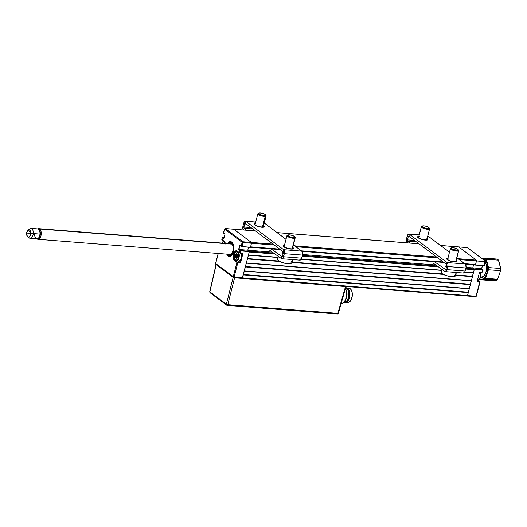 <?xml version="1.0" encoding="UTF-8"?>
<svg xmlns="http://www.w3.org/2000/svg" width="527" height="527" viewBox="0 0 527 527"><rect width="100%" height="100%" fill="white"/><g stroke="black" fill="none" stroke-linecap="round" stroke-linejoin="round"><path stroke-width="0.79" d="M242.308 278.263L467.067 295.957A0.639 0.336 -85.5 0 0 467.528 295.588L242.552 277.881A0.639 0.336 94.5 0 1 242.097 278.249A0.639 0.336 -85.5 0 0 242.552 277.881L243.322 274.896L468.299 292.604L467.528 295.588L234.054 277.209A0.639 0.336 94.5 0 1 233.593 277.577L242.097 278.249M243.322 274.896L468.299 292.604L468.226 292.189L243.428 274.495L468.226 292.189L469.326 288.625L244.35 270.918L245.384 266.932L470.361 284.646L469.326 288.625L244.35 270.918M244.304 271.115L469.102 288.809L244.304 271.115M245.384 266.932L470.361 284.646L470.282 284.231L245.483 266.537L470.282 284.231L471.388 280.66L246.412 262.953L247.44 258.974L279.797 261.524L247.44 258.974M246.359 263.151L471.158 280.845L246.359 263.151M481.691 268.691L482.897 269.712L474.274 269.047L472.759 267.907L481.619 268.605L482.383 265.634L481.619 268.605L472.759 267.907L473.556 264.824L472.759 267.907L466.033 267.38L472.759 267.907L474.069 268.895A0.639 0.336 -85.5 0 1 474.214 269.719L465.637 269.04L474.214 269.719L473.444 272.703L464.636 272.215L473.22 272.887L472.416 276.682L455.578 275.357L472.416 276.682L471.388 280.66L246.412 262.953M292.09 262.492L443.286 274.389L292.09 262.492M472.344 276.273L455.697 274.962L472.344 276.273M442.443 273.915L292.208 262.09L442.443 273.915M278.954 261.049L247.545 258.579L278.954 261.049M248.421 255.193L277.992 257.519L248.421 255.193M301.148 259.343L441.474 270.391L301.148 259.343M473.444 272.703L464.748 272.018L473.444 272.703M441.521 270.193L301.26 259.152L441.521 270.193M248.467 254.996L278.039 257.321L248.467 254.996L249.245 252.011L274.989 254.034L249.245 252.011M302.149 256.175L438.471 266.906L302.149 256.175M474.069 268.895L465.842 268.243L474.069 268.895M437.186 265.99L302.353 255.378L437.186 265.99M249.093 251.188L273.697 253.125L249.093 251.188L247.782 250.2L272.301 252.13L247.782 250.2L248.546 247.229L247.782 250.2L238.744 249.528L240.002 250.674L239.462 252.762L237.236 251.096A5.23 2.754 -85.5 0 0 233.501 254.106L233.784 254.198A5.013 2.642 94.5 0 1 236.511 250.977A5.013 2.642 94.5 0 1 237.242 251.221M302.544 254.508L435.789 264.995L302.544 254.508L302.426 255.108A3.096 1.634 -85.5 0 0 301.707 251.122L283.625 249.699L245.951 221.393L255.687 222.163L245.332 221.195L244.396 221.762L243.737 223.178A3.096 1.634 94.5 0 1 245.444 221.195A3.096 1.634 94.5 0 1 245.951 221.393L245.43 223.382L245.951 221.393L283.625 249.699L283.111 251.689L283.625 249.699A3.096 1.634 94.5 0 1 284.343 253.685L284.442 251.32L283.625 249.699L301.707 251.122L302.524 252.743L302.544 254.521M467.633 247.888A0.639 0.514 126.9 0 0 467.258 247.604L458.753 246.932L476.336 260.14L458.753 246.932A0.639 0.336 -85.5 0 0 458.648 246.893A0.639 0.336 94.5 0 1 458.753 246.932L440.585 245.503L467.258 247.604L484.833 260.806A0.639 0.514 -53.1 0 1 485.222 261.445L476.48 260.964L484.978 261.629L483.951 265.615L475.453 264.943L476.48 260.964A0.639 0.336 -85.5 0 0 476.336 260.14A0.639 0.336 94.5 0 1 476.48 260.964L459.373 259.613L476.48 260.964L475.558 264.547L464.807 263.698L475.558 264.547A0.639 0.336 -85.5 0 1 475.202 264.956L465.407 264.185M443.187 261.998L301.319 250.832L443.187 261.998M250.582 246.834L279.705 249.126L250.582 246.834L251.504 243.257L274.271 245.048L251.504 243.257A0.639 0.336 -85.5 0 0 251.359 242.427A0.639 0.336 94.5 0 1 251.504 243.257L250.477 247.235L280.305 249.581M465.374 264.146L475.097 264.916A0.639 0.336 -85.5 0 0 475.202 264.956M301.885 251.28L443.793 262.453M295.884 246.748L437.753 257.914L295.884 246.748M476.336 260.14L458.167 258.711L476.336 260.14M436.547 257.005L294.679 245.839L436.547 257.005M225.279 228.553L224.581 229.113L225.174 228.514A0.639 0.336 94.5 0 1 225.279 228.553L233.777 229.225L251.359 242.427L273.058 244.139L251.359 242.427L233.777 229.225L255.483 230.931L233.777 229.225L251.359 242.427L242.855 241.761A0.639 0.336 94.5 0 1 243.006 242.585L251.504 243.257L251.359 242.427L242.855 241.761L242.163 242.315L241.129 246.293L239.719 245.233L241.182 246.478L250.358 247.374L241.979 246.564L243.006 242.585L251.504 243.257L250.477 247.235L241.979 246.564L243.006 242.585L242.163 242.315L243.006 242.585L242.855 241.761L225.279 228.553A0.639 0.514 126.9 0 0 224.581 229.113L242.163 242.315A0.639 0.514 -53.1 0 1 242.855 241.761L225.279 228.553L233.777 229.225A0.639 0.336 -85.5 0 0 233.678 229.186A0.639 0.336 94.5 0 1 233.777 229.225L233.652 229.186M277.103 232.638L418.972 243.803L277.103 232.638M440.539 245.463L458.648 246.893A0.639 0.336 -85.5 0 0 458.543 246.919M467.284 295.976L475.571 296.629A0.639 0.336 -85.5 0 0 476.026 296.253L467.528 295.588A0.639 0.336 94.5 0 1 467.067 295.957M483.799 265.733L475.301 265.068L483.832 265.746L484.978 261.629A0.639 0.336 -85.5 0 0 484.833 260.806L467.258 247.604A0.639 0.336 -85.5 0 0 467.041 247.585M481.678 268.618L482.449 265.641M479.945 281.458L477.726 279.791L480.077 281.761L477.357 281.372L479.761 281.826L476.026 296.253L467.528 295.588L474.32 269.323L482.818 269.989L474.274 269.047L482.818 269.989L482.521 271.892M482.93 269.705L482.277 272.077L479.53 272.11L477.251 281.194L479.544 272.202L482.277 272.077L479.847 272.024M477.251 281.194L479.53 272.261M479.57 272.242L477.139 281.372L479.761 281.826L476.27 296.069M477.712 279.811L479.906 281.53L477.159 281.22M471.909 275.529L472.686 275.628M227.598 243.507A7.47 3.939 94.5 0 1 230.51 241.597A7.47 3.939 94.5 0 1 233.461 251.702L232.499 254.166L230.391 256.313L228.125 256.01L226.762 254.146A7.47 3.939 94.5 0 0 229.337 256.491L229.337 256.491A7.47 3.939 94.5 0 0 233.461 251.702L233.698 245.997L232.381 242.73L230.22 241.597L228.698 242.242L227.348 243.929M237.367 251.307L240.226 253.164M239.462 252.881L242.631 253.553L240.319 262.505L237.42 262.446L234.95 260.661L236.017 260.74L234.95 260.661A5.013 2.642 94.5 0 1 233.784 254.198L234.357 254.245L233.784 254.198A5.013 2.642 94.5 0 1 236.551 250.984L239.515 252.947M242.631 253.553L240.602 262.598L242.631 253.553M236.524 257.354A4.802 2.53 -85.5 0 0 236.63 258.19L236.518 257.275M236.867 257.617L236.728 256.372L236.616 257.36L235.529 257.275L235.641 256.287L236.728 256.372L236.564 255.463L236.722 256.26L235.635 256.175L235.194 255.45L235.352 256.254L235.483 255.378L236.63 255.173A4.802 2.53 -85.5 0 0 236.63 255.18L235.556 255.088L237.143 254.765L236.636 255.173L237.19 254.693L236.109 254.607L236.623 253.895M240.319 262.505L238.263 260.964L240.319 262.505M240.081 262.696L237.73 260.924L240.081 262.696L237.782 262.782L240.081 262.696M237.17 262.327L234.713 260.845L237.17 262.327M233.784 254.198L233.501 254.106A5.23 2.754 -85.5 0 0 234.713 260.845L234.95 260.661A5.013 2.642 94.5 0 1 233.784 254.198M242.578 253.368L240.305 253.032L240.846 250.944L238.915 249.502L239.943 245.549M240.233 250.49L238.915 249.502L247.782 250.2L249.297 251.339L240.233 250.49M240.846 250.944L249.343 251.61L240.793 250.668L249.343 251.61L242.552 277.881L234.054 277.209L237.782 262.782L240.134 262.966L240.602 262.598L242.927 253.487L240.305 253.032L240.846 250.944M215.675 263.553L234.054 277.209L237.782 262.782L236.939 262.512L233.204 276.938L215.629 263.737A0.639 0.514 126.9 0 0 215.787 264.29L233.362 277.492A0.639 0.514 -53.1 0 1 233.204 276.938L236.939 262.512L233.863 259.758L233.217 257.13L233.501 254.106L234.62 251.715L236.195 250.753L239.462 252.762L240.002 250.674L238.586 249.607L239.719 245.233L241.129 246.293L242.163 242.315L224.581 229.113L223.553 233.092L224.91 234.225M233.217 277.294L233.593 277.577A0.639 0.514 -53.1 0 1 233.362 277.492M224.91 234.245L223.553 233.092L224.581 229.113M255.43 230.898L233.678 229.186A0.639 0.336 -85.5 0 0 233.566 229.205M223.6 232.908L224.97 234.153L223.968 238.27M222.42 237.466L223.837 238.533L222.341 237.348L221.88 239.554L222.42 237.466M222.651 237.282L223.916 238.23L222.605 237.229L224.166 237.269L222.737 237.157M221.926 239.377L224.107 241.346M215.629 263.737L218.283 253.48L215.629 263.737M225.339 243.329A5.23 2.754 -85.5 0 0 224.107 241.228L221.88 239.554L224.561 241.682L225.484 243.968M242.222 278.289L249.343 251.61L247.782 250.2L248.546 247.229M241.135 246.412L241.893 246.695M226.959 254.166A7.47 3.939 -85.5 0 0 228.119 255.865L228.079 255.246A6.831 3.597 94.5 0 1 227.269 254.192M230.609 241.61A7.47 3.939 -85.5 0 0 227.796 243.527M228.692 243.593A6.192 3.261 94.5 0 1 232.321 244.363A6.192 3.261 94.5 0 1 231.557 254.047A6.192 3.261 94.5 0 1 228.639 254.956L228.481 255.555A6.831 3.597 94.5 0 0 233.204 251.274A6.831 3.597 94.5 0 0 231.57 242.677L229.541 242.387L228.105 243.546A6.831 3.597 94.5 0 1 231.57 242.677L231.867 242.189L231.57 242.677L233.066 245.035L233.547 248.691L232.387 253.527L230.536 255.602L229.146 255.819L228.481 255.555L228.639 254.956L230.49 254.982L232.163 253.092L233.112 249.89L233.033 246.425L232.407 244.521L230.833 242.96L229.581 243.006L228.382 243.935M227.723 254.054L228.079 255.246L227.038 253.737M229.568 254.212L228.639 254.956L229.568 254.212A5.336 2.813 -85.5 0 0 231.808 253.698M232.512 244.745A5.336 2.813 -85.5 0 0 230.161 243.981M228.507 255.891L228.119 255.865L228.231 254.653L229.166 253.909L228.231 254.653A6.192 3.261 94.5 0 1 227.855 254.238M228.527 256.168L228.481 255.555L228.527 256.168A7.47 3.939 -85.5 0 0 229.436 256.497M477.614 279.804L477.897 279.83A4.802 2.53 -85.5 0 0 480.413 277.222A4.802 2.53 -85.5 0 0 480.44 272.077A4.802 2.53 94.5 0 1 479.544 278.921A4.802 2.53 94.5 0 1 477.62 279.778M479.669 278.75A4.374 2.306 -85.5 0 0 479.794 278.605A4.374 2.306 -85.5 0 0 480.492 272.084M479.774 278.625L480.874 275.799L480.407 271.892M235.576 260.503A4.802 2.53 94.5 0 1 234.778 259.475A4.802 2.53 -85.5 0 0 234.877 259.659A4.802 2.53 -85.5 0 0 235.576 260.503L235.319 260.081A4.374 2.306 94.5 0 1 234.68 259.31A4.374 2.306 94.5 0 1 235.22 252.466A4.374 2.306 94.5 0 1 237.427 251.919L237.776 251.642L237.427 251.919L238.586 254.212L238.448 257.558L237.512 259.561L235.74 260.305L234.344 258.526L234.304 254.442L235.655 252.011L237.427 251.919A4.374 2.306 94.5 0 1 238.448 257.558A4.374 2.306 94.5 0 1 235.319 260.081L235.576 260.503A4.802 2.53 -85.5 0 0 238.836 258.302A4.802 2.53 -85.5 0 0 238.441 252.143A4.802 2.53 94.5 0 1 239.041 257.598A4.802 2.53 94.5 0 1 236.359 260.812A4.802 2.53 94.5 0 1 235.576 260.503M235.338 252.314A4.802 2.53 94.5 0 1 237.11 251.241A4.802 2.53 94.5 0 1 237.269 251.26A4.802 2.53 -85.5 0 0 235.464 252.15A4.802 2.53 -85.5 0 0 235.338 252.314M236.597 253.83L237.473 254.449L236.215 253.625L235.207 255.121L235.273 257.558L236.445 258.434L237.525 256.939M236.952 257.374L237.545 256.873L237.413 255.845M237.565 256.636L237.473 254.442M236.359 260.812L238.672 260.997A4.802 2.53 -85.5 0 0 241.182 258.395A4.802 2.53 -85.5 0 0 241.214 253.25M224.133 241.399A4.802 2.53 -85.5 0 0 222.335 242.282A4.802 2.53 -85.5 0 0 222.21 242.453A4.802 2.53 94.5 0 1 223.982 241.373A4.802 2.53 94.5 0 1 224.133 241.399M221.781 243.052A4.374 2.306 94.5 0 1 222.084 242.598A4.374 2.306 94.5 0 1 224.298 242.051L224.574 241.834L224.298 242.051A4.374 2.306 94.5 0 1 225.167 243.316M221.729 243.138L223.422 241.768L224.298 242.051L225.266 243.606M479.135 278.427L481.191 279.402L483.371 278.776L484.405 277.881L484.945 278.921A11.739 6.186 94.5 0 1 484.405 279.448L496.526 280.404A11.739 6.186 -85.5 0 0 497.066 279.877L484.945 278.921A11.739 6.186 -85.5 0 0 485.466 278.309L488.437 269.752A11.739 6.186 -85.5 0 0 488.536 267.558L486.329 259.212A11.739 6.186 -85.5 0 0 485.367 258.158L497.481 259.113L485.367 258.158A11.739 6.186 94.5 0 1 486.329 259.212L498.443 260.167L499.787 264.343L500.65 268.507L488.536 267.558A11.739 6.186 94.5 0 1 488.437 269.752L500.551 270.707L497.58 279.264L485.466 278.309L486.704 274.014L488.437 269.752L500.551 270.707A11.739 6.186 -85.5 0 0 500.65 268.507L488.536 267.558L487.185 263.355L486.329 259.212L498.443 260.167A11.739 6.186 -85.5 0 0 497.481 259.113A11.739 6.186 94.5 0 1 498.443 260.167L500.65 268.507A11.739 6.186 94.5 0 1 500.551 270.707L497.58 279.264A11.739 6.186 94.5 0 1 497.066 279.877A11.739 6.186 -85.5 0 0 497.58 279.264L485.466 278.309A11.739 6.186 94.5 0 1 484.945 278.921L497.066 279.877A11.739 6.186 94.5 0 1 496.526 280.404L491.348 280.614L479.227 279.666A11.739 6.186 94.5 0 1 479.003 279.462A11.739 6.186 -85.5 0 0 479.227 279.666L484.405 279.448A11.739 6.186 -85.5 0 0 484.945 278.921L484.405 277.881A10.547 5.56 94.5 0 1 479.623 278.823M485.084 262.018L486.131 264.468L486.559 267.591L485.907 272.485L483.951 276.168L481.349 277.4A8.537 4.499 -85.5 0 0 483.951 276.168L480.855 275.924L483.951 276.168A8.537 4.499 -85.5 0 0 485.156 262.13M485.367 258.158L481.303 258.302L485.367 258.158M484.405 279.448L496.526 280.404L491.348 280.614L479.227 279.666L484.405 279.448M481.843 258.474A10.547 5.56 94.5 0 1 487.475 265.351A10.547 5.56 94.5 0 1 484.405 277.881L486.164 275.107L487.297 271.385L487.462 265.285L485.802 260.404L483.931 258.671L481.77 258.487M39.558 230.615L39.261 230.088A5.013 2.642 94.5 0 1 39.96 234.074A5.013 2.642 -85.5 0 0 37.713 228.883L31.021 228.356A5.013 2.642 94.5 0 1 33.267 233.547L40.164 234.093A4.374 2.306 -85.5 0 0 39.558 230.615A4.374 2.306 -85.5 0 0 39.406 230.378M29.196 229.456A5.013 2.642 94.5 0 1 31.021 228.356M27.832 236.682L29.321 237.954A5.013 2.642 -85.5 0 0 33.267 233.547A5.013 2.642 -85.5 0 0 30.052 228.613L28.386 229.64A3.781 1.996 94.5 0 1 30.81 233.356L33.267 233.547L30.81 233.356L28.353 229.66L26.35 233.033L30.81 233.356L26.831 233.072A3.781 1.996 94.5 0 0 27.832 236.682A3.781 1.996 94.5 0 0 30.81 233.356A3.781 1.996 -85.5 0 1 27.799 236.656C27.042 236.353 26.561 235.147 26.35 233.033M38.649 237.934L39.018 237.46A4.374 2.306 -85.5 0 0 40.164 234.093L39.96 234.074A5.013 2.642 94.5 0 1 38.649 237.934A5.013 2.642 94.5 0 1 35.823 238.303A5.013 2.642 94.5 0 1 34.683 233.698M30.237 238.362L36.93 238.883A5.013 2.642 -85.5 0 0 39.96 234.074L33.267 233.547A5.013 2.642 94.5 0 1 30.237 238.362A5.013 2.642 94.5 0 1 28.603 236.992M37.127 238.948L37.127 238.948A5.336 2.813 94.5 0 1 37.048 238.889A5.336 2.813 -85.5 0 0 37.127 238.948A5.336 2.813 -85.5 0 0 40.935 235.852A5.336 2.813 -85.5 0 0 39.683 228.988A5.336 2.813 -85.5 0 0 37.832 228.902A5.336 2.813 94.5 0 1 38.827 228.652A5.336 2.813 94.5 0 1 39.683 228.988L231.926 244.12L39.683 228.988A5.336 2.813 94.5 0 1 41.106 235.035A5.336 2.813 94.5 0 1 37.99 239.291A5.336 2.813 94.5 0 1 37.127 238.948M38.741 229.39A4.697 2.477 94.5 0 1 38.991 229.548L39.683 228.988L38.991 229.548A4.697 2.477 94.5 0 1 40.309 234.377A4.697 2.477 94.5 0 1 38.023 238.547M38.537 229.304L40.039 231.208L40.348 233.784L39.485 237.137L37.674 238.612M345.91 286.233L337.847 313.361L227.783 304.698L234.581 277.815L233.165 277.36L226.366 304.244L227.783 304.698L337.847 313.361L345.508 286.543L234.581 277.815L227.783 304.698A1.074 0.567 94.5 0 1 227.196 305.364A1.074 0.567 -85.5 0 0 227.783 304.698L226.366 304.244A1.074 0.863 126.9 0 0 227.018 305.298A1.074 0.567 -85.5 0 0 227.196 305.364L337.089 313.96A1.074 0.567 -85.5 0 0 337.26 314.033A1.074 0.567 -85.5 0 0 337.847 313.361L338.38 313.255L346.035 286.431M233.428 277.512L216.202 264.613L209.878 291.859A1.074 0.863 126.9 0 0 210.148 292.768L226.636 305.153A1.074 0.863 -53.1 0 1 226.366 304.244L209.878 291.859L226.366 304.244L233.165 277.36L233.79 277.65L216.11 264.37M233.79 277.65L346.035 286.372M338.341 313.308L337.089 313.96M227.018 305.298A1.074 0.863 -53.1 0 1 226.636 305.153L227.196 305.364M209.878 291.859L210.536 292.913L209.746 291.668L216.077 264.475M341.213 303.315L341.331 303.328A8.537 4.499 -85.5 0 0 345.976 298.098A8.537 4.499 -85.5 0 0 345.422 288.579A8.537 4.499 94.5 0 1 344.256 301.714A8.537 4.499 94.5 0 1 341.219 303.315M344.256 301.714L345.185 300.528A6.937 3.656 -85.5 0 0 346.041 289.672L345.304 288.355M345.666 289.099A6.937 3.656 94.5 0 1 344.73 301.036M344.072 301.938L344.526 301.971A6.937 3.656 -85.5 0 0 348.584 296.451A6.937 3.656 -85.5 0 0 346.746 288.592L345.448 288.486L346.746 288.592A6.937 3.656 94.5 0 1 348.512 296.846A6.937 3.656 94.5 0 1 344.105 301.892M347.214 288.223L346.746 288.592L347.214 288.223A7.365 3.88 94.5 0 1 349.164 296.563A7.365 3.88 94.5 0 1 344.856 302.426A7.365 3.88 94.5 0 1 343.907 302.116A7.365 3.88 -85.5 0 0 348.979 297.459A7.365 3.88 -85.5 0 0 347.214 288.223L347.754 288.262L347.214 288.223A7.365 3.88 -85.5 0 0 345.659 287.749A7.365 3.88 94.5 0 1 346.015 287.742A7.365 3.88 94.5 0 1 347.214 288.223M344.856 302.426L345.402 302.472A7.365 3.88 -85.5 0 0 349.704 296.609A7.365 3.88 -85.5 0 0 347.754 288.262A7.365 3.88 94.5 0 1 349.737 296.378A7.365 3.88 94.5 0 1 345.646 302.472L348.288 302.36A7.042 3.709 -85.5 0 0 352.201 296.53A7.042 3.709 -85.5 0 0 350.297 288.77L347.754 288.262L350.297 288.77L351.443 290.225L352.161 292.459L352.201 296.51L350.429 301.062L348.307 302.36M348.894 288.309L350.297 288.77A7.042 3.709 -85.5 0 0 349.388 288.348L346.806 287.821A7.365 3.88 94.5 0 1 347.754 288.262A7.365 3.88 -85.5 0 0 346.555 287.788L346.015 287.742M345.554 288.137A6.937 3.656 94.5 0 1 346.746 288.592A6.937 3.656 -85.5 0 0 345.62 288.144L345.554 288.137M427.114 238.428A5.336 1.436 -165.5 0 1 427.931 239.535A5.336 1.436 -165.5 0 1 425.296 240.095A5.336 1.436 -165.5 0 1 419.993 238.79A5.336 1.436 -165.5 0 1 417.601 236.86A5.336 1.436 -165.5 0 1 418.853 236.294M456.211 260.285A5.336 1.436 -165.5 0 1 457.028 261.392A5.336 1.436 -165.5 0 1 454.386 261.952A5.336 1.436 -165.5 0 1 449.09 260.641A5.336 1.436 -165.5 0 1 446.698 258.717A5.336 1.436 -165.5 0 1 447.943 258.151M409.433 234.265L419.176 235.029L409.433 234.265L408.919 236.254L446.593 264.554L446.817 265.792L447.825 266.55L447.924 264.185L447.107 262.565L446.593 264.554L408.919 236.254L409.433 234.265L408.181 234.331L407.226 236.05A3.096 1.634 94.5 0 1 408.932 234.06A3.096 1.634 94.5 0 1 409.433 234.265L447.107 262.565A3.096 1.634 94.5 0 1 447.825 266.55L465.914 267.973A3.096 1.634 -85.5 0 0 465.196 263.987L447.107 262.565L409.433 234.265M445.322 271.616L463.411 273.039A3.096 1.634 -85.5 0 0 465.117 271.049L447.034 269.626A3.096 1.634 94.5 0 1 445.322 271.616A3.096 1.634 94.5 0 1 444.847 271.431L445.341 269.429L446.02 268.869L447.034 269.626L446.02 268.869A0.962 0.507 94.5 0 1 445.493 269.488A0.962 0.507 94.5 0 1 445.341 269.429L444.847 271.431L445.46 271.616L446.382 271.036L447.825 266.55L465.914 267.973L465.117 271.049L447.034 269.626L447.825 266.55L446.817 265.792L446.02 268.869L446.817 265.792M433.227 263.177L444.847 271.431L433.227 263.177M445.341 269.429L434.538 261.754L445.341 269.429M446.54 267.031L445.467 266.128L446.409 265.437M446.593 264.554L447.107 262.565L465.196 263.987L456.869 257.736L465.697 264.626L466.033 267.387L464.946 271.589L464.175 272.762L462.93 272.854M427.779 235.879L449.485 252.189L427.779 235.879M419.406 236.267L417.786 236.603L417.839 237.479L422.358 239.581L427.377 239.976L427.911 239.251L426.712 238.178M448.503 258.125L446.876 258.461L446.936 259.337L451.448 261.432L456.474 261.827L457.008 261.109L455.802 260.035M409.822 236.933L408.234 236.807L407.226 236.05L408.234 236.807L408.919 236.254M407.437 239.884L414.499 240.444L407.437 239.884L406.429 239.126L406.258 240.898L406.857 242.815A3.096 1.634 94.5 0 1 406.429 239.126L407.437 239.884L408.234 236.807L407.437 239.884A0.962 0.507 94.5 0 0 407.654 241.116L407.187 242.842L407.437 239.884M416.304 241.794L407.654 241.116L410.118 243.072L407.654 241.116L416.304 241.794M407.226 236.05L406.429 239.126L407.226 236.05M263.632 225.563A5.336 1.436 -165.5 0 1 264.449 226.663A5.336 1.436 -165.5 0 1 261.807 227.229A5.336 1.436 -165.5 0 1 256.504 225.918A5.336 1.436 -165.5 0 1 254.113 223.995A5.336 1.436 -165.5 0 1 255.364 223.422M292.722 247.42A5.336 1.436 -165.5 0 1 293.539 248.52A5.336 1.436 -165.5 0 1 290.897 249.08A5.336 1.436 -165.5 0 1 285.601 247.776A5.336 1.436 -165.5 0 1 283.21 245.852A5.336 1.436 -165.5 0 1 284.455 245.279M282.538 256.003A0.962 0.507 94.5 0 1 282.004 256.616A0.962 0.507 94.5 0 1 281.859 256.563L281.359 258.566L282.294 258.665L282.894 258.164L284.343 253.685L302.426 255.108L301.628 258.184L283.546 256.761L284.343 253.685L302.426 255.108L301.628 258.184L283.546 256.761L282.538 256.003L283.328 252.92L284.343 253.685L283.328 252.92L282.538 256.003L283.546 256.761A3.096 1.634 94.5 0 1 281.84 258.744A3.096 1.634 94.5 0 1 281.359 258.566L281.859 256.563L271.056 248.889L281.859 256.563L282.538 256.003M243.737 223.178L244.745 223.942L245.43 223.382L283.111 251.689L283.328 252.92A0.962 0.507 94.5 0 0 283.111 251.689L245.43 223.382A0.962 0.507 94.5 0 0 245.279 223.323A0.962 0.507 94.5 0 0 244.745 223.942L243.948 227.018L251.01 227.572L243.948 227.018L242.94 226.261L242.835 228.599L243.369 229.95A3.096 1.634 94.5 0 1 242.94 226.261L243.948 227.018L244.745 223.942L243.737 223.178L242.94 226.261L243.737 223.178M281.84 258.744L299.922 260.167A3.096 1.634 -85.5 0 0 301.628 258.184L300.686 259.89L299.441 259.989M269.745 250.312L281.359 258.566L269.745 250.312M283.052 254.166L281.985 253.263L282.92 252.571M264.29 223.013L286.003 239.317L264.29 223.013M293.381 244.864L301.707 251.122L293.381 244.864M255.924 223.402L254.297 223.738L254.357 224.607L258.869 226.709L263.895 227.104L264.422 226.386L263.223 225.306M285.015 245.253L283.394 245.595L283.447 246.465L287.966 248.566L292.986 248.961L293.519 248.243L292.314 247.163M246.34 224.067L244.745 223.942L246.34 224.067M244.166 228.25A0.962 0.507 94.5 0 1 243.948 227.018L244.166 228.25L246.636 230.207L244.166 228.25L243.705 229.97L244.166 228.25L252.815 228.929L244.166 228.25M441.85 269.304A7.49 2.022 -165.5 0 0 441.725 269.455L441.178 272.795L442.832 274.145L445.934 275.476L449.65 276.438L453.859 276.701L454.551 276.57L455.288 274.007A7.49 2.022 14.5 0 0 455.789 273.796L456.171 272.466L455.789 273.796A7.49 2.022 14.5 0 0 456.086 273.52L455.348 276.089A7.418 2.003 14.5 0 0 455.407 275.95L456.408 272.485M445.493 266.181A7.562 2.036 -165.5 0 1 445.862 266.207M441.745 269.231L441.053 272.235A7.418 2.003 14.5 0 0 446.237 275.581A7.418 2.003 14.5 0 0 454.551 276.57L455.288 274.007A7.49 2.022 -165.5 0 0 455.789 273.796A7.49 2.022 -165.5 0 0 456.086 273.52L455.348 276.089L454.748 275.885L455.427 275.746M458.233 249.923A4.269 1.153 -165.5 0 1 458.701 250.668A4.269 1.153 -165.5 0 1 458.49 250.918L458.055 250.121A3.63 0.982 -165.5 0 1 453.589 249.693A3.63 0.982 -165.5 0 1 451.382 247.888L450.638 248.283A4.269 1.153 14.5 0 0 453.24 250.411A4.269 1.153 14.5 0 0 458.49 250.918A4.269 1.153 -165.5 0 1 453.754 250.569A4.269 1.153 -165.5 0 1 450.433 248.533A4.269 1.153 -165.5 0 1 450.638 248.283A4.269 1.153 -165.5 0 1 450.717 248.243A4.269 1.153 14.5 0 0 450.677 248.263A4.269 1.153 14.5 0 0 450.638 248.283L452.574 247.69L455.176 248.112L457.877 249.311L458.055 250.121L453.589 249.693L451.56 248.698L451.382 247.888A3.63 0.982 -165.5 0 1 451.415 247.868A3.63 0.982 -165.5 0 1 454.966 248.059A3.63 0.982 -165.5 0 1 458.161 249.614A3.63 0.982 -165.5 0 1 458.055 250.121L458.49 250.918L455.631 261.972L458.49 250.918A4.269 1.153 14.5 0 0 458.615 250.312L458.161 249.614M446.336 264.363L445.855 266.24A4.269 1.153 14.5 0 0 446.026 266.715M258.836 213.145L258.098 213.54A4.269 1.153 14.5 0 0 259.936 215.418A4.269 1.153 14.5 0 0 265.2 216.393L264.87 215.569A3.63 0.982 -165.5 0 1 260.397 214.739A3.63 0.982 -165.5 0 1 258.836 213.145A3.63 0.982 -165.5 0 1 259.403 212.994A3.63 0.982 -165.5 0 1 262.953 213.494A3.63 0.982 -165.5 0 1 265.582 214.884A3.63 0.982 -165.5 0 1 264.87 215.569L265.2 216.393A4.269 1.153 -165.5 0 1 260.463 215.615A4.269 1.153 -165.5 0 1 257.848 213.81A4.269 1.153 -165.5 0 1 258.625 213.382M262.393 227.256L265.2 216.393L262.393 227.256M265.648 215.207L264.389 215.589L261.814 215.207L259.429 214.278L258.632 213.349L259.89 212.967L262.466 213.356L264.85 214.285L265.648 215.207A4.269 1.153 -165.5 0 1 266.115 215.945A4.269 1.153 -165.5 0 1 265.2 216.393A4.269 1.153 14.5 0 0 266.03 215.589L265.582 214.884M278.375 256.425L277.591 259.712L278.915 261.023L281.807 262.387L286.721 263.658L290.706 263.783L291.444 261.221A7.49 2.022 14.5 0 0 292.05 261.056L292.472 259.58L292.05 261.056A7.49 2.022 14.5 0 0 292.459 260.812L291.727 263.375A7.418 2.003 14.5 0 0 291.925 263.078L292.92 259.62M282.011 253.316A7.562 2.036 -165.5 0 1 282.373 253.335M278.256 256.359L277.564 259.363A7.418 2.003 14.5 0 0 282.426 262.604A7.418 2.003 14.5 0 0 290.706 263.783L291.444 261.221A7.49 2.022 -165.5 0 0 292.05 261.056A7.49 2.022 -165.5 0 0 292.459 260.812L291.727 263.375L290.911 263.078L291.925 263.072M294.745 237.051A4.269 1.153 -165.5 0 1 295.212 237.802A4.269 1.153 -165.5 0 1 294.856 238.118L294.448 237.315A3.63 0.982 -165.5 0 1 289.903 236.755A3.63 0.982 -165.5 0 1 287.926 234.996A3.63 0.982 -165.5 0 1 288.019 234.956A3.63 0.982 -165.5 0 1 291.596 235.22A3.63 0.982 -165.5 0 1 294.672 236.742A3.63 0.982 -165.5 0 1 294.448 237.315L294.856 238.118A4.269 1.153 -165.5 0 1 290.074 237.644A4.269 1.153 -165.5 0 1 286.945 235.661A4.269 1.153 -165.5 0 1 287.294 235.345A4.269 1.153 14.5 0 0 287.189 235.391A4.269 1.153 14.5 0 0 289.514 237.46A4.269 1.153 14.5 0 0 294.856 238.118L292.017 249.106L294.856 238.118A4.269 1.153 14.5 0 0 295.127 237.446L294.672 236.742M282.854 251.491L282.367 253.375A4.269 1.153 14.5 0 0 282.538 253.849M294.448 237.315L290.449 236.933L287.716 235.266L288.816 234.825L292.017 235.338L294.218 236.313L294.705 236.794L294.448 237.315M422.325 226.011L421.587 226.406A4.269 1.153 14.5 0 0 421.35 226.88L422.12 226.412A3.63 0.982 -165.5 0 1 422.325 226.011A3.63 0.982 -165.5 0 1 425.869 226.202A3.63 0.982 -165.5 0 1 429.064 227.756A3.63 0.982 -165.5 0 1 429.13 227.881L429.591 228.606A4.269 1.153 14.5 0 0 429.518 228.461A4.269 1.153 14.5 0 0 429.4 228.31A4.269 1.153 -165.5 0 1 429.591 228.606A4.269 1.153 -165.5 0 1 429.604 228.81A4.269 1.153 -165.5 0 1 425.539 228.949A4.269 1.153 -165.5 0 1 421.35 226.88A4.269 1.153 -165.5 0 1 421.337 226.676A4.269 1.153 -165.5 0 1 422.107 226.248M417.022 243.612L417.298 242.545L417.022 243.612M418.478 238L421.35 226.88L418.478 238M422.12 226.412L423.379 225.833L425.954 226.221L428.339 227.15L428.998 228.244L425.296 228.072L422.12 226.412L421.35 226.88A4.269 1.153 14.5 0 0 425.895 229.028A4.269 1.153 14.5 0 0 429.591 228.606L429.13 227.881A3.63 0.982 -165.5 0 1 425.987 228.237A3.63 0.982 -165.5 0 1 422.12 226.412M475.677 296.668L233.698 277.624M443.839 262.486L301.918 251.313M280.357 249.62L250.47 247.268M418.919 243.764L277.05 232.598M458.648 246.893L467.153 247.558M485.301 261.563L484.267 265.542M483.832 265.746L475.334 265.081M481.698 268.665L482.482 265.641M483.134 269.923L482.594 272.011M476.342 296.187L480.077 281.761M479.814 272.031L482.159 272.215M467.489 247.69L485.064 260.891M241.182 246.478L239.857 245.483M242.539 253.355L240.187 253.171M224.93 234.271L223.606 233.277M250.358 247.374L241.86 246.702M225.174 228.514L233.678 229.186M224.509 228.995L223.474 232.974M224.166 237.255L222.776 237.143M222.341 237.348L221.801 239.442M215.55 263.619L218.178 253.474M221.933 239.745L224.159 241.412L225.292 243.329M234.877 259.659L234.68 259.31M237.367 255.799L237.525 256.603M480.486 277.334L481.355 277.4M38.827 228.652L231.063 243.784M37.99 239.291L230.227 254.422M337.26 314.033L338.38 313.255M209.746 291.668L216.07 264.422M408.932 234.06L419.215 234.871M245.444 221.195L255.733 222.005M447.515 259.818L450.433 248.533M455.776 261.959L458.701 250.668M450.677 248.263L451.415 247.868M253.474 230.74L253.757 229.64M254.93 225.095L257.848 213.81M263.197 227.236L266.115 215.945M287.189 235.391L287.926 234.996M284.027 246.952L286.945 235.661M292.294 249.093L295.212 237.802M429.518 228.461L429.064 227.756M416.956 243.612L417.246 242.506M418.418 237.967L421.337 226.676M426.686 240.101L429.604 228.81"/></g></svg>
